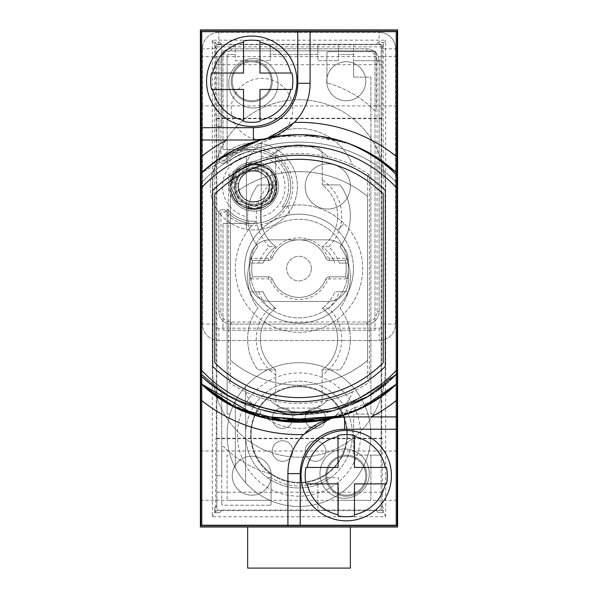 <?xml version="1.0" encoding="UTF-8"?>
<svg xmlns="http://www.w3.org/2000/svg" width="598" height="598" viewBox="0 0 598 598"><rect width="100%" height="100%" fill="white"/><g stroke="black" fill="none" stroke-linecap="round" stroke-linejoin="round"><path stroke-width="0.45" stroke-dasharray="2.99 2.24" d="M200.397 527.017L200.397 29.9L397.603 29.9L397.603 527.017L200.397 527.017M200.397 81.253L200.397 105.906L200.397 81.253M200.397 475.664L200.397 451.012L200.397 475.664M299 527.017L350.353 527.017L299 527.017M346.249 100.77A19.517 19.517 0 0 0 365.759 81.253A19.517 19.517 0 0 0 346.249 61.743A19.517 19.517 0 0 0 326.732 81.253A19.517 19.517 0 0 0 346.249 100.77A19.517 19.517 0 0 0 365.759 81.253A19.517 19.517 0 0 0 346.249 61.743A19.517 19.517 0 0 0 326.732 81.253A19.517 19.517 0 0 0 346.249 100.77M251.751 100.77A19.517 19.517 0 0 0 271.268 81.253A19.517 19.517 0 0 0 251.751 61.743A19.517 19.517 0 0 0 232.241 81.253A19.517 19.517 0 0 0 251.751 100.77A19.517 19.517 0 0 0 271.268 81.253A19.517 19.517 0 0 0 251.751 61.743A19.517 19.517 0 0 0 232.241 81.253A19.517 19.517 0 0 0 251.751 100.77M346.249 495.174A19.517 19.517 0 0 0 365.759 475.664A19.517 19.517 0 0 0 346.249 456.147A19.517 19.517 0 0 0 326.732 475.664A19.517 19.517 0 0 0 346.249 495.174A19.517 19.517 0 0 0 365.759 475.664A19.517 19.517 0 0 0 346.249 456.147A19.517 19.517 0 0 0 326.732 475.664A19.517 19.517 0 0 0 346.249 495.174M251.751 495.174A19.517 19.517 0 0 0 271.268 475.664A19.517 19.517 0 0 0 251.751 456.147A19.517 19.517 0 0 0 232.241 475.664A19.517 19.517 0 0 0 251.751 495.174A19.517 19.517 0 0 0 271.268 475.664A19.517 19.517 0 0 0 251.751 456.147A19.517 19.517 0 0 0 232.241 475.664A19.517 19.517 0 0 0 251.751 495.174M258.762 291.809A42.727 42.727 0 0 0 269.399 308.247A42.727 42.727 0 0 0 275.79 374.931L275.723 369.87L257.917 369.87A51.353 51.353 0 0 1 257.917 308.247A51.353 51.353 0 0 1 249.702 291.809L263.157 291.809L249.702 291.809A51.353 51.353 0 0 1 249.702 263.053L263.157 263.053A38.616 38.616 0 0 1 275.723 246.615A38.616 38.616 0 0 1 275.723 184.991L257.917 184.991A51.353 51.353 0 0 0 257.917 246.615A51.353 51.353 0 0 0 249.702 263.053L258.762 263.053A42.727 42.727 0 0 1 269.399 246.615A42.727 42.727 0 0 1 275.79 179.931L275.79 155.002A8.215 8.215 0 0 1 284.005 146.787L313.995 146.787L284.005 146.787A8.215 8.215 0 0 0 275.79 155.002L275.76 184.976L257.917 184.991A51.353 51.353 0 0 0 257.917 246.615A51.353 51.353 0 0 0 257.917 308.247A51.353 51.353 0 0 0 257.917 369.87L275.76 369.885L275.79 399.86A8.215 8.215 0 0 0 284.005 408.075L313.995 408.075A8.215 8.215 0 0 0 322.21 399.86L322.21 369.923L340.045 369.923A51.353 51.353 0 0 0 340.083 308.247A51.353 51.353 0 0 0 340.083 246.615A51.353 51.353 0 0 0 340.045 184.939L322.21 184.939L322.21 155.002A8.215 8.215 0 0 0 313.995 146.787A8.215 8.215 0 0 1 322.21 155.002L322.21 184.939A38.616 38.616 0 0 1 322.277 246.615A38.616 38.616 0 0 1 334.843 263.053A38.616 38.616 0 0 0 322.277 246.615A38.616 38.616 0 0 0 322.21 184.939L340.045 184.939A51.353 51.353 0 0 1 340.083 246.615A51.353 51.353 0 0 1 348.298 263.053L339.238 263.053A42.727 42.727 0 0 0 328.601 246.615A42.727 42.727 0 0 0 322.21 179.931M322.21 374.931L322.21 369.923A38.616 38.616 0 0 0 322.277 308.247A38.616 38.616 0 0 1 322.21 369.923L340.045 369.923A51.353 51.353 0 0 0 340.083 308.247A51.353 51.353 0 0 0 348.298 291.809L339.238 291.809A42.727 42.727 0 0 1 328.601 308.247A42.727 42.727 0 0 1 322.21 374.931L322.21 399.86A8.215 8.215 0 0 1 313.995 408.075L284.005 408.075A8.215 8.215 0 0 1 275.79 399.86L275.79 374.931M385.688 516.747L385.688 40.171L382.339 46.868L382.144 118.232L381.741 118.636L381.741 438.282L382.144 438.685L382.339 510.049L385.688 516.747L212.312 516.747L212.312 40.171L385.688 40.171M397.603 81.253L397.603 105.906L397.603 81.253M397.603 475.664L397.603 451.012L397.603 475.664M212.312 40.171L215.661 46.868L215.856 118.232L216.259 118.636L216.259 438.282L215.856 438.685L215.661 510.049L212.312 516.747M382.144 438.685L215.856 438.685M381.741 438.282L216.259 438.282M381.741 118.636L216.259 118.636M339.238 291.809L334.843 291.809A38.616 38.616 0 0 1 322.277 308.247A38.616 38.616 0 0 0 334.843 291.809L348.298 291.809A51.353 51.353 0 0 0 348.298 263.053L339.238 263.053M382.144 118.232L215.856 118.232L382.144 118.232M275.79 179.931L275.723 184.991M275.723 369.87A38.616 38.616 0 0 1 275.723 308.247A38.616 38.616 0 0 0 275.783 369.915M258.762 263.053L263.157 263.053A38.616 38.616 0 0 1 275.723 246.615A38.616 38.616 0 0 1 275.783 184.946M275.723 308.247A38.616 38.616 0 0 1 263.157 291.809A38.616 38.616 0 0 0 275.723 308.247L269.399 308.247M328.601 308.247L322.277 308.247M328.601 246.615L322.277 246.615M269.399 246.615L275.723 246.615M247.647 568.1L350.353 568.1M396.78 525.784L396.78 31.133L201.22 31.133L201.22 525.784L396.78 525.784M385.276 370.895A86.276 86.276 0 0 1 299 457.171A86.276 86.276 0 0 1 212.724 370.895L212.724 186.015A86.276 86.276 0 0 1 299 99.746A86.276 86.276 0 0 1 385.276 186.015L385.276 370.895A86.276 86.276 0 0 1 299 457.171A86.276 86.276 0 0 1 212.724 370.895L212.724 186.015A86.276 86.276 0 0 1 299 99.746A86.276 86.276 0 0 1 385.276 186.015L385.276 370.895M369.25 473.609A24.653 24.653 0 0 1 344.605 498.254A24.653 24.653 0 0 1 319.952 473.609A24.653 24.653 0 0 1 344.605 448.956A24.653 24.653 0 0 1 369.25 473.609A24.653 24.653 0 0 1 344.605 498.254A24.653 24.653 0 0 1 319.952 473.609A24.653 24.653 0 0 1 344.605 448.956A24.653 24.653 0 0 1 369.25 473.609M278.048 83.309A24.653 24.653 0 0 1 253.395 107.961A24.653 24.653 0 0 1 228.75 83.309A24.653 24.653 0 0 1 253.395 58.656A24.653 24.653 0 0 1 278.048 83.309A24.653 24.653 0 0 1 253.395 107.961A24.653 24.653 0 0 1 228.75 83.309A24.653 24.653 0 0 1 253.395 58.656A24.653 24.653 0 0 1 278.048 83.309M376.239 52.908L376.239 109.217A1.233 1.233 0 0 1 374.139 110.099A1.233 1.233 0 0 0 376.239 109.217L376.239 52.908A1.233 1.233 0 0 0 375.006 51.675A1.233 1.233 0 0 1 376.239 52.908M327.839 83.167A106.818 106.818 0 0 1 374.139 110.099A106.818 106.818 0 0 0 327.839 83.167A1.233 1.233 0 0 1 326.934 81.978A1.233 1.233 0 0 0 327.839 83.167M326.934 81.978L326.934 52.908A1.233 1.233 0 0 1 328.167 51.675A1.233 1.233 0 0 0 326.934 52.908L326.934 81.978M328.167 51.675L375.006 51.675L328.167 51.675M269.833 505.243L222.994 505.243A1.233 1.233 0 0 1 221.761 504.009A1.233 1.233 0 0 0 222.994 505.243L269.833 505.243A1.233 1.233 0 0 0 271.066 504.009A1.233 1.233 0 0 1 269.833 505.243M221.761 504.009L221.761 447.7A1.233 1.233 0 0 1 223.861 446.818A1.233 1.233 0 0 0 221.761 447.7L221.761 504.009M270.161 473.751A106.818 106.818 0 0 1 223.861 446.818A106.818 106.818 0 0 0 270.161 473.751A1.233 1.233 0 0 1 271.066 474.939A1.233 1.233 0 0 0 270.161 473.751M271.066 474.939L271.066 504.009L271.066 474.939M236.621 408.015L201.22 383.886C253.238 434.641 344.568 434.694 396.78 383.886L396.78 373.959L396.78 383.886L396.78 373.959L396.78 383.886L396.78 373.959L396.78 383.886L396.78 373.959L396.78 383.886L396.78 373.959L396.78 383.886L396.78 373.959L396.78 383.886L384.222 394.276M263.711 139.057A56.698 56.698 0 0 0 269.212 137.757A56.698 56.698 0 0 1 263.711 139.057L263.748 139.05A56.698 56.698 0 0 0 268.816 137.869A143.797 143.797 0 0 0 201.22 173.024L201.22 182.958C251.661 128.48 346.339 128.48 396.78 182.958C346.339 128.48 251.661 128.48 201.22 182.958C251.661 128.48 346.339 128.48 396.78 182.958C346.339 128.48 251.661 128.48 201.22 182.958C251.661 128.48 346.339 128.48 396.78 182.958C346.339 128.48 251.661 128.48 201.22 182.958C251.661 128.48 346.339 128.48 396.78 182.958C346.339 128.48 251.661 128.48 201.22 182.958C251.661 128.48 346.339 128.48 396.78 182.958C346.339 128.48 251.661 128.48 201.22 182.958C251.661 128.48 346.339 128.48 396.78 182.958L396.78 173.024L396.78 182.958C346.339 128.48 251.661 128.48 201.22 182.958L201.22 173.024L217.949 159.688M369.87 403.575L347.573 413.801M341.794 415.737L319.474 420.79M202.012 384.619L237.242 408.314L278.922 420.843M294.986 422.195L301.093 422.24M201.22 383.886L201.22 373.959C251.661 428.437 346.339 428.437 396.78 373.959C346.339 428.437 251.661 428.437 201.22 373.959C251.661 428.437 346.339 428.437 396.78 373.959L344.994 407.163L283.893 414.302L344.994 407.163L396.78 373.959C346.339 428.437 251.661 428.437 201.22 373.959C218.053 391.04 237.967 402.97 260.975 409.742L265.004 410.841L260.975 409.742L258.994 416.574C310.594 429.79 356.52 418.892 396.78 383.886C344.979 434.634 253.006 434.634 201.22 383.886C253.066 434.649 344.844 434.634 396.78 383.886C344.254 434.716 253.799 434.724 201.22 383.886C217.934 399.285 237.189 410.183 258.994 416.574L260.975 409.742C237.967 402.97 218.053 391.04 201.22 373.959C251.661 428.437 346.339 428.437 396.78 373.959C346.339 428.437 251.661 428.437 201.22 373.959C251.661 428.437 346.339 428.437 396.78 373.959C346.339 428.437 251.661 428.437 201.22 373.959C251.661 428.437 346.339 428.437 396.78 373.959C346.339 428.437 251.661 428.437 201.22 373.959C251.661 428.437 346.339 428.437 396.78 373.959C346.339 428.437 251.661 428.437 201.22 373.959L201.22 383.886C253.559 434.694 344.441 434.694 396.78 383.886C344.71 434.626 253.522 434.724 201.22 383.886C254.023 434.746 343.947 434.746 396.78 383.886C344.269 434.709 253.687 434.709 201.22 383.886C253.896 434.731 344.044 434.739 396.78 383.886C343.955 434.746 254.06 434.746 201.22 383.886C253.993 434.739 344.059 434.739 396.78 383.886M236.479 148.969L258.934 140.358M266.544 138.37L299.03 134.662L277.689 136.254M300.338 134.67L341.107 140.971M341.533 141.098L361.424 148.917M379.992 159.644L396.78 173.024A143.797 143.797 0 0 0 361.469 148.947M341.092 415.954L361.469 407.971L329.999 418.877M295.659 422.21L256.594 415.857L218.083 397.326M236.599 408.008L215.43 395.472M396.78 173.024C343.955 122.171 254.001 122.171 201.22 173.024C254.06 122.164 343.955 122.164 396.78 173.024C344.201 122.194 253.858 122.194 201.22 173.024C253.574 122.224 344.433 122.224 396.78 173.024C344.029 122.171 254.023 122.171 201.22 173.024C253.425 122.284 344.373 122.171 396.78 173.024C344.284 122.201 253.679 122.209 201.22 173.024C253.851 122.186 344.089 122.186 396.78 173.024C344.642 122.239 253.186 122.269 201.22 173.024C253.612 122.156 344.65 122.306 396.78 173.024C344.859 122.261 253.275 122.261 201.22 173.024C253.275 122.261 344.859 122.261 396.78 173.024C344.979 122.276 253.074 122.284 201.22 173.024L257.005 140.934M334.289 417.86A56.698 56.698 0 0 0 328.788 419.161A56.698 56.698 0 0 1 334.289 417.86L334.252 417.867A56.698 56.698 0 0 0 329.184 419.049A143.797 143.797 0 0 1 320.311 420.663A143.797 143.797 0 0 0 361.416 408L329.408 419.004M311.229 421.732L256.572 415.849M289.731 134.961L277.584 136.269L299.112 134.662M300.226 134.67L341.323 141.031L358.748 147.661M341.451 141.076L348.627 143.498M361.364 148.895L380.141 159.741M240.411 409.772L235.582 407.515M218.285 397.461L201.272 383.938M361.626 407.896L342.25 415.595M329.618 418.959L306.542 422.053M277.21 420.588L258.994 416.574M384.185 394.299L352.08 412.097L316.805 421.142M334.252 417.867A143.797 143.797 0 0 0 361.416 408L341.294 415.894M236.703 408.053L217.978 397.251M380.044 397.236L361.125 408.135M354.584 411.073L341.443 415.849M361.543 407.941L320.55 420.626M277.323 420.611L256.153 415.722M212.462 393.297L236.793 408.098L215.287 395.368M377.517 398.926L323.69 420.117M256.437 415.812L277.554 420.641L256.258 415.752M361.484 407.963L320.513 420.633M361.394 408.008L336.584 417.255M276.837 413.323L282.413 414.122L276.837 413.323M235.5 149.44L217.986 159.659L261.774 139.566M298.32 134.662L277.517 136.277L320.498 136.277L298.918 134.662L320.319 136.254M363.203 149.792L380.343 159.883M218.001 159.651L260.287 139.969M277.614 136.262L299.067 134.662L277.674 136.254M303.298 134.729L320.438 136.269M341.226 141.001L359.293 147.915M363.666 150.023L380.358 159.898M256.848 140.978L218.023 159.636L257.476 140.792M319.347 136.112L350.009 144.013L306.796 134.879M361.222 148.82L381.726 160.84M236.756 408.083A143.797 143.797 0 0 0 240.037 409.608M256.467 415.819A143.797 143.797 0 0 0 277.607 420.648M349.987 144.006A143.797 143.797 0 0 0 268.816 137.869L268.861 137.854M253.395 140.007L201.22 140.007M310.093 31.133L310.093 83.309A56.698 56.698 0 0 1 292.19 124.661A56.698 56.698 0 0 0 310.093 83.309M290.075 126.544A56.698 56.698 0 0 1 289.664 126.888A56.698 56.698 0 0 0 290.075 126.544M281.867 132.337A56.698 56.698 0 0 1 280.589 133.062A56.698 56.698 0 0 0 281.867 132.337M260.691 139.536A56.698 56.698 0 0 1 257.357 139.865A56.698 56.698 0 0 0 260.691 139.536M256.774 139.902A56.698 56.698 0 0 1 255.638 139.962A56.698 56.698 0 0 0 256.774 139.902M254.569 139.992A56.698 56.698 0 0 1 253.731 140.007A56.698 56.698 0 0 0 254.569 139.992M344.605 416.911L396.78 416.911M287.907 473.609A56.698 56.698 0 0 1 305.81 432.257A56.698 56.698 0 0 0 287.907 473.609L287.907 525.784M307.925 430.373A56.698 56.698 0 0 1 308.336 430.029A56.698 56.698 0 0 0 307.925 430.373M316.133 424.58A56.698 56.698 0 0 1 317.411 423.855A56.698 56.698 0 0 0 316.133 424.58M337.309 417.382A56.698 56.698 0 0 1 340.643 417.053A56.698 56.698 0 0 0 337.309 417.382M341.226 417.015A56.698 56.698 0 0 1 342.362 416.955A56.698 56.698 0 0 0 341.226 417.015M343.431 416.926A56.698 56.698 0 0 1 344.269 416.911A56.698 56.698 0 0 0 343.431 416.926M256.594 141.061L217.971 159.666L236.606 148.909L256.908 140.964M341.204 141.001L358.441 147.527M363.038 149.717L380.306 159.86L362.896 149.642M277.405 136.292L298.551 134.662M277.36 136.299L295.98 134.7M341.368 141.046L359.271 147.908M363.846 150.12L380.478 159.98M361.192 148.812L380.261 159.83M258.269 140.552L218.001 159.644L278.638 136.112M341.166 140.986L350.024 144.021M298.933 134.662L320.364 136.262M396.78 182.958C346.339 128.48 251.661 128.48 201.22 182.958C251.661 128.48 346.339 128.48 396.78 182.958C346.339 128.48 251.661 128.48 201.22 182.958C251.661 128.48 346.339 128.48 396.78 182.958C346.339 128.48 251.661 128.48 201.22 182.958C251.661 128.48 346.339 128.48 396.78 182.958C346.339 128.48 251.661 128.48 201.22 182.958C251.661 128.48 346.339 128.48 396.78 182.958C346.339 128.48 251.661 128.48 201.22 182.958C251.661 128.48 346.339 128.48 396.78 182.958C346.339 128.48 251.661 128.48 201.22 182.958C251.661 128.48 346.339 128.48 396.78 182.958M258.613 409.032L227.726 395.084L201.22 373.959L227.726 395.084L258.613 409.032L227.726 395.084L201.22 373.959L227.726 395.084L258.613 409.032L227.726 395.084L201.22 373.959L227.726 395.084L258.613 409.032L227.726 395.084L201.22 373.959L227.726 395.084L258.613 409.032L227.726 395.084L201.22 373.959L227.726 395.084L258.613 409.032L227.726 395.084L201.22 373.959C212.626 385.605 225.693 394.927 240.403 401.938M276.739 413.308L282.966 414.19M294.784 415.072L326.859 412.269M330.858 411.372L353.687 403.717M360.811 400.361L365.042 398.119L360.811 400.361M378.093 389.926L370.924 394.68M386.129 383.767L396.78 373.959M360.751 400.391L364.982 398.156M396.78 369.915A133.526 133.526 0 0 1 201.22 369.915M201.22 188.064A133.526 133.526 0 0 1 396.78 188.064M212.724 366.477A123.255 123.255 0 0 0 385.276 366.477L385.276 190.441A123.255 123.255 0 0 0 212.724 190.441L212.724 366.477M230.387 196.585A106.818 106.818 0 0 1 367.613 196.585L367.613 360.325A106.818 106.818 0 0 1 230.387 360.325L230.387 196.585A106.818 106.818 0 0 1 367.613 196.585L367.613 360.325A106.818 106.818 0 0 1 230.387 360.325L230.387 176.066L228.541 174.84L228.541 382.077A125.303 125.303 0 0 0 270.49 400.481A125.303 125.303 0 0 1 245.382 391.712A57.52 57.52 0 0 0 352.618 391.712A125.303 125.303 0 0 0 369.459 382.077L367.613 380.851A123.255 123.255 0 0 1 230.387 380.851L228.541 382.077M230.387 380.851L230.387 360.325M230.387 176.066A123.255 123.255 0 0 1 367.613 176.066L367.613 196.585M367.613 360.325L367.613 380.851M367.613 176.066L369.459 174.84L369.459 382.077M328.01 399.987C308.673 404.532 289.327 404.532 269.99 399.987L270.49 400.481A41.083 41.083 0 0 0 327.51 400.481L328.01 399.987A41.083 41.083 0 0 1 269.99 399.987M245.382 165.205A125.303 125.303 0 0 1 270.49 156.437L269.99 156.93A41.083 41.083 0 0 1 328.01 156.93L327.51 156.437A125.303 125.303 0 0 1 352.618 165.205A125.303 125.303 0 0 0 327.51 156.437A41.083 41.083 0 0 0 270.49 156.437A125.303 125.303 0 0 0 245.382 165.205A57.52 57.52 0 0 1 352.618 165.205A57.52 57.52 0 0 0 245.382 165.205A125.303 125.303 0 0 0 228.541 174.84M269.99 156.93C289.327 152.385 308.673 152.385 328.01 156.93M352.618 391.712A125.303 125.303 0 0 1 327.51 400.481A125.303 125.303 0 0 0 352.618 391.712A57.52 57.52 0 0 1 245.382 391.712M369.459 174.84A125.303 125.303 0 0 0 352.618 165.205M383.221 362.732A119.144 119.144 0 0 1 214.779 362.732L214.779 194.186A119.144 119.144 0 0 1 383.221 194.186L383.221 362.732M354.465 514.714L354.465 483.879L385.299 483.879M338.027 515.917A41.083 41.083 0 0 0 354.465 515.917M305.989 467.442A41.083 41.083 0 0 0 305.989 483.879M338.027 436.607L338.027 467.442L307.193 467.442M307.193 483.879L338.027 483.879L338.027 514.714M354.465 435.404A41.083 41.083 0 0 0 338.027 435.404M385.299 467.442L354.465 467.442L354.465 436.607M386.502 483.879A41.083 41.083 0 0 0 386.502 467.442M346.249 520.851A45.194 45.194 0 0 1 301.056 475.664A45.194 45.194 0 0 1 346.249 430.47A45.194 45.194 0 0 1 391.436 475.664A45.194 45.194 0 0 1 346.249 520.851M346.249 496.205A20.541 20.541 0 0 1 325.708 475.664A20.541 20.541 0 0 1 346.249 455.115A20.541 20.541 0 0 1 366.791 475.664A20.541 20.541 0 0 1 346.249 496.205A20.541 20.541 0 0 1 325.708 475.664A20.541 20.541 0 0 1 346.249 455.115A20.541 20.541 0 0 1 366.791 475.664A20.541 20.541 0 0 1 346.249 496.205M259.973 120.31L259.973 89.468L290.807 89.468M243.536 121.506A41.083 41.083 0 0 0 259.973 121.506M211.498 73.038A41.083 41.083 0 0 0 211.498 89.468M243.536 42.196L243.536 73.038L212.701 73.038M212.701 89.468L243.536 89.468L243.536 120.31M259.973 41A41.083 41.083 0 0 0 243.536 41M290.807 73.038L259.973 73.038L259.973 42.196M292.011 89.468A41.083 41.083 0 0 0 292.011 73.038M251.751 126.447A45.194 45.194 0 0 1 206.564 81.253A45.194 45.194 0 0 1 251.751 36.059A45.194 45.194 0 0 1 296.944 81.253A45.194 45.194 0 0 1 251.751 126.447M251.751 101.795A20.541 20.541 0 0 1 231.209 81.253A20.541 20.541 0 0 1 251.751 60.712A20.541 20.541 0 0 1 272.292 81.253A20.541 20.541 0 0 1 251.751 101.795A20.541 20.541 0 0 1 231.209 81.253A20.541 20.541 0 0 1 251.751 60.712A20.541 20.541 0 0 1 272.292 81.253A20.541 20.541 0 0 1 251.751 101.795M395.958 524.962L202.042 524.962L202.042 31.956L395.958 31.956L395.958 524.962L202.042 524.962L202.042 31.956L395.958 31.956L395.958 524.962M381.165 44.282L381.165 414.033L353.642 414.033L353.642 455.115L370.895 455.115L370.895 500.309L338.438 500.309L370.895 500.309L370.895 455.115L381.165 455.115L381.165 414.033L367.897 414.033A71.895 71.895 0 0 0 245.591 386.443L245.591 482.706A71.895 71.895 0 0 0 269.877 500.309L227.105 500.309L269.877 500.309A71.895 71.895 0 0 1 230.103 455.115L227.105 455.115L227.105 500.309L227.105 455.115L230.103 455.115A71.895 71.895 0 0 0 235.32 467.957L235.32 401.198L235.32 467.957A71.895 71.895 0 0 0 245.591 482.706L245.591 434.574A53.409 53.409 0 0 0 330.492 477.712L326.867 477.712A51.353 51.353 0 0 1 271.133 477.712A51.353 51.353 0 0 0 317.897 482.332L317.897 510.58L221.761 510.58L219.705 512.635L214.779 512.635L216.835 510.58L376.239 510.58L338.438 510.58L338.438 477.712L326.867 477.712A51.353 51.353 0 0 1 317.897 482.332L317.897 510.58L338.438 510.58L338.438 494.688A71.895 71.895 0 0 0 367.897 455.115A71.895 71.895 0 0 1 338.438 494.688L338.438 477.712L330.492 477.712A53.409 53.409 0 0 0 299 381.165A53.409 53.409 0 0 0 245.591 434.574A53.409 53.409 0 0 0 299 487.983A53.409 53.409 0 0 0 352.409 434.574A53.409 53.409 0 0 0 299 381.165A53.409 53.409 0 0 0 245.591 434.574L245.591 386.443A71.895 71.895 0 0 0 230.103 414.033L227.105 414.033L227.105 208.934A34.923 34.923 0 0 0 256.415 221.253A34.923 34.923 0 0 1 227.105 208.934L227.105 414.033L230.103 414.033A71.895 71.895 0 0 1 367.897 414.033L353.642 414.033L353.642 455.115L381.165 455.115L381.165 505.654L383.221 507.709L383.221 512.635L378.295 512.635L376.239 510.58L381.165 510.58L381.165 44.282L353.642 44.282L353.642 54.553L338.438 54.553L338.438 60.712L338.438 44.282L338.438 54.553L353.642 54.553L353.642 77.149L353.642 60.712L381.165 60.712L353.642 60.712L353.642 44.282L317.897 44.282L317.897 54.553L270.244 54.553L270.244 60.712L270.244 44.282L270.244 54.553L317.897 54.553L317.897 60.712L338.438 60.712L317.897 60.712L317.897 44.282L221.761 44.282L221.761 126.447L221.761 44.282L216.835 44.282L376.239 44.282L378.295 42.226L383.221 42.226L383.221 47.152L381.165 49.208L383.221 47.152L383.221 42.226L381.165 44.282L376.239 44.282L378.295 42.226L383.221 42.226M219.705 42.226L221.761 44.282L219.705 42.226L214.779 42.226L216.835 44.282L216.835 393.491L221.761 393.491L216.835 393.491L216.835 505.654L216.835 49.208L214.779 47.152L214.779 42.226L219.705 42.226M221.761 510.58L219.705 512.635L214.779 512.635L214.779 507.709L216.835 505.654L216.835 510.58M227.105 434.574A71.895 71.895 0 0 1 299 362.68A71.895 71.895 0 0 1 370.895 434.574A71.895 71.895 0 0 1 299 506.476A71.895 71.895 0 0 1 227.105 434.574A71.895 71.895 0 0 1 299 362.68A71.895 71.895 0 0 1 370.895 434.574A71.895 71.895 0 0 1 299 506.476A71.895 71.895 0 0 1 227.105 434.574M231.209 109.195A30.812 30.812 0 0 1 262.021 78.375A30.812 30.812 0 0 1 292.841 109.195A30.812 30.812 0 0 1 262.021 140.007A30.812 30.812 0 0 1 231.209 109.195A30.812 30.812 0 0 1 262.021 78.375A30.812 30.812 0 0 1 292.841 109.195A30.812 30.812 0 0 1 262.021 140.007A30.812 30.812 0 0 1 231.209 109.195M305.159 186.427A22.597 22.597 0 0 1 327.756 163.837A22.597 22.597 0 0 1 350.353 186.427A22.597 22.597 0 0 1 327.756 209.023A22.597 22.597 0 0 1 305.159 186.427A22.597 22.597 0 0 1 327.756 163.837A22.597 22.597 0 0 1 350.353 186.427A22.597 22.597 0 0 1 327.756 209.023A22.597 22.597 0 0 1 305.159 186.427A22.597 22.597 0 0 1 327.756 163.837A22.597 22.597 0 0 1 350.353 186.427A22.597 22.597 0 0 1 327.756 209.023A22.597 22.597 0 0 1 305.159 186.427A22.597 22.597 0 0 1 327.756 163.837A22.597 22.597 0 0 1 350.353 186.427A22.597 22.597 0 0 1 327.756 209.023A22.597 22.597 0 0 1 305.159 186.427M236.143 186.427A17.663 17.663 0 0 1 253.806 168.763A17.663 17.663 0 0 1 271.477 186.427A17.663 17.663 0 0 1 253.806 204.097A17.663 17.663 0 0 1 236.143 186.427A17.663 17.663 0 0 1 253.806 168.763A17.663 17.663 0 0 1 271.477 186.427A17.663 17.663 0 0 1 253.806 204.097A17.663 17.663 0 0 1 236.143 186.427M249.702 268.599A49.298 49.298 0 0 1 299 219.294A49.298 49.298 0 0 1 348.298 268.599A49.298 49.298 0 0 1 299 317.897A49.298 49.298 0 0 1 249.702 268.599A49.298 49.298 0 0 1 299 219.294A49.298 49.298 0 0 1 348.298 268.599A49.298 49.298 0 0 1 299 317.897A49.298 49.298 0 0 1 249.702 268.599M299 372.95A61.624 61.624 0 0 1 360.624 434.574A61.624 61.624 0 0 1 299 496.205A61.624 61.624 0 0 1 237.376 434.574A61.624 61.624 0 0 1 299 372.95M299 386.099A48.475 48.475 0 0 1 347.475 434.574A48.475 48.475 0 0 1 299 483.057A48.475 48.475 0 0 1 250.525 434.574A48.475 48.475 0 0 1 299 386.099A48.475 48.475 0 0 0 250.525 434.574A48.475 48.475 0 0 0 299 483.057A48.475 48.475 0 0 0 347.475 434.574A48.475 48.475 0 0 0 299 386.099M370.895 414.033L370.895 77.149L353.642 77.149L370.895 77.149L370.895 414.033M353.433 268.599A54.433 54.433 0 0 0 337.489 230.103L344.029 223.57A63.68 63.68 0 0 0 281.822 207.282A34.923 34.923 0 0 0 275.491 159.061A34.923 34.923 0 0 0 227.105 163.927A34.923 34.923 0 0 1 275.491 159.061A34.923 34.923 0 0 1 281.822 207.282A63.68 63.68 0 0 1 362.381 274.788A63.68 63.68 0 0 1 270.289 325.439A63.68 63.68 0 0 1 256.415 221.253A63.68 63.68 0 0 0 252.416 312.014A63.68 63.68 0 0 0 343.23 314.413A63.68 63.68 0 0 0 344.029 223.57L337.489 230.103A54.433 54.433 0 0 0 244.567 268.599A54.433 54.433 0 0 0 299 323.032A54.433 54.433 0 0 0 353.433 268.599A54.433 54.433 0 0 0 299 214.159A54.433 54.433 0 0 0 244.567 268.599A54.433 54.433 0 0 0 299 323.032A54.433 54.433 0 0 0 353.433 268.599M271.133 477.712L267.508 477.712L271.133 477.712M216.835 475.664L221.761 475.664L221.761 393.491L221.761 475.664L216.835 475.664M216.835 126.447L221.761 126.447L216.835 126.447M235.32 44.282L235.32 54.553L227.105 54.553L227.105 163.927L227.105 54.553L235.32 54.553L235.32 60.712L270.244 60.712L235.32 60.712L235.32 44.282M287.944 205.884L289.544 214.988L287.944 205.884M214.779 512.635L214.779 507.709L216.835 505.654M214.779 42.226L214.779 47.152L216.835 49.208L216.835 44.282M381.165 505.654L383.221 507.709L383.221 512.635L381.165 510.58M383.221 512.635L378.295 512.635L376.239 510.58M230.798 186.427A23.008 23.008 0 0 0 253.806 209.435A23.008 23.008 0 0 0 276.814 186.427A23.008 23.008 0 0 1 253.806 209.435A23.008 23.008 0 0 1 230.798 186.427A23.008 23.008 0 0 1 253.806 163.426A23.008 23.008 0 0 1 276.814 186.427A23.008 23.008 0 0 0 253.806 163.426A23.008 23.008 0 0 0 230.798 186.427A23.008 23.008 0 0 0 253.806 209.435A23.008 23.008 0 0 0 276.814 186.427L270.124 202.655L253.799 209.435L237.518 202.677L230.798 186.427A23.008 23.008 0 0 1 253.806 163.426A23.008 23.008 0 0 1 276.814 186.427L270.139 202.632L253.776 209.435L237.541 202.7L230.798 186.427L238.176 203.313L255.578 209.367L271.843 200.711L276.545 182.898A23.008 23.008 0 0 0 275.738 179.467L273.361 198.551L257.327 209.165L238.834 203.903L230.798 186.427L237.541 202.7L253.776 209.435L270.139 202.632L276.814 186.427C278.212 216.02 229.43 216.229 230.798 186.427C229.43 216.229 278.212 216.02 276.814 186.427C278.092 216.147 229.475 216.147 230.798 186.427C229.475 216.147 278.092 216.147 276.814 186.427C278.175 216.214 229.43 216.042 230.798 186.427C229.55 216.177 278.13 216.125 276.814 186.427C274.377 203.335 264.682 210.735 247.714 208.612C264.682 210.735 274.377 203.335 276.814 186.427C278.13 216.125 229.55 216.177 230.798 186.427C229.43 216.042 278.175 216.214 276.814 186.427C275.693 173.383 268.704 165.743 255.862 163.516C240.882 163.8 232.532 171.439 230.798 186.427C232.532 171.439 240.882 163.8 255.862 163.516C268.704 165.743 275.693 173.383 276.814 186.427C278.227 156.855 229.423 156.624 230.798 186.427C229.535 156.698 278.115 156.721 276.814 186.427C278.406 159.412 234.461 155.353 231.164 182.338L230.798 186.427L237.533 170.168L253.776 163.426L270.139 170.228L276.814 186.427L270.139 170.228L253.776 163.426L237.533 170.168L230.798 186.427C229.423 156.624 278.227 156.855 276.814 186.427L270.087 170.176L253.829 163.426L237.481 170.221L230.798 186.427L231.164 182.338C234.461 155.353 278.406 159.412 276.814 186.427C278.205 156.616 229.363 156.878 230.798 186.427L237.481 170.221L253.829 163.426L270.087 170.176L276.814 186.427C278.205 156.616 229.363 156.878 230.798 186.427M379.117 32.367A16.43 16.43 0 0 1 395.547 48.797L395.547 324.064A16.43 16.43 0 0 1 379.117 340.494L218.883 340.494A16.43 16.43 0 0 1 202.453 324.064L202.453 48.797A16.43 16.43 0 0 1 218.883 32.367L379.117 32.367A16.43 16.43 0 0 1 395.547 48.797L395.547 324.064A16.43 16.43 0 0 1 379.117 340.494L218.883 340.494A16.43 16.43 0 0 1 202.453 324.064L202.453 48.797A16.43 16.43 0 0 1 218.883 32.367L379.117 32.367A16.43 16.43 0 0 1 395.547 48.797L383.221 48.797L383.221 324.064A4.111 4.111 0 0 1 379.117 328.167L218.883 328.167A4.111 4.111 0 0 1 214.779 324.064L214.779 48.797A4.111 4.111 0 0 1 218.883 44.693L379.117 44.693L379.117 32.367M278.459 186.427A24.653 24.653 0 0 1 253.806 211.079A24.653 24.653 0 0 1 229.154 186.427A24.653 24.653 0 0 1 253.806 161.781A24.653 24.653 0 0 1 278.459 186.427A24.653 24.653 0 0 1 253.806 211.079A24.653 24.653 0 0 1 229.154 186.427A24.653 24.653 0 0 1 253.806 161.781A24.653 24.653 0 0 1 278.459 186.427A24.653 24.653 0 0 0 253.806 161.781A24.653 24.653 0 0 0 229.154 186.427A24.653 24.653 0 0 0 253.806 211.079A24.653 24.653 0 0 0 278.459 186.427M218.883 159.255L220.939 159.255A2.056 2.056 0 0 0 224.534 160.615L226.074 161.976A36.979 36.979 0 0 1 279.401 159.741A36.979 36.979 0 0 1 279.401 213.12A36.979 36.979 0 0 1 226.074 210.885A36.979 36.979 0 0 0 279.401 213.12A36.979 36.979 0 0 0 279.401 159.741A36.979 36.979 0 0 0 226.074 161.976A4.111 4.111 0 0 1 218.883 159.255A4.111 4.111 0 0 0 226.074 161.976A36.979 36.979 0 0 1 279.401 159.741A36.979 36.979 0 0 1 279.401 213.12A36.979 36.979 0 0 1 226.074 210.885A4.111 4.111 0 0 0 218.883 213.606A4.111 4.111 0 0 1 226.074 210.885L224.534 212.245A2.056 2.056 0 0 0 220.939 213.606L218.883 213.606L218.883 311.737A12.326 12.326 0 0 0 231.209 324.064L366.791 324.064A12.326 12.326 0 0 0 379.117 311.737L379.117 61.123A12.326 12.326 0 0 0 366.791 48.797L231.209 48.797A12.326 12.326 0 0 0 218.883 61.123L218.883 159.255L218.883 61.123A12.326 12.326 0 0 1 231.209 48.797L366.791 48.797A12.326 12.326 0 0 1 379.117 61.123L379.117 311.737A12.326 12.326 0 0 1 366.791 324.064L231.209 324.064A12.326 12.326 0 0 1 218.883 311.737L218.883 213.606M272.292 186.427A18.486 18.486 0 0 1 253.806 204.92A18.486 18.486 0 0 1 235.32 186.427A18.486 18.486 0 0 1 253.806 167.941A18.486 18.486 0 0 1 272.292 186.427A18.486 18.486 0 0 0 253.806 167.941A18.486 18.486 0 0 0 235.32 186.427A18.486 18.486 0 0 0 253.806 204.92A18.486 18.486 0 0 0 272.292 186.427M250.779 278.87L268.532 278.87L270.438 280.156A30.812 30.812 0 0 0 327.562 280.156A2.056 2.056 0 0 1 329.468 278.87L347.221 278.87A49.298 49.298 0 0 0 347.221 258.329L329.468 258.329L327.562 257.043A30.812 30.812 0 0 0 270.438 257.043A2.056 2.056 0 0 1 268.524 258.329L250.779 258.329A49.298 49.298 0 0 0 250.779 278.87L252.476 276.814L268.532 276.814A4.111 4.111 0 0 1 272.337 279.386A28.756 28.756 0 0 0 325.663 279.386A4.111 4.111 0 0 1 329.468 276.814L345.524 276.814A47.249 47.249 0 0 0 345.524 260.384L329.468 260.384A4.111 4.111 0 0 1 325.663 257.813A28.756 28.756 0 0 0 272.337 257.813A4.111 4.111 0 0 1 268.532 260.384L252.476 260.384A47.249 47.249 0 0 0 252.476 276.814L268.532 276.814A4.111 4.111 0 0 1 272.337 279.386A28.756 28.756 0 0 0 325.663 279.386A4.111 4.111 0 0 1 329.468 276.814L345.524 276.814A47.249 47.249 0 0 0 345.524 260.384L329.468 260.384A4.111 4.111 0 0 1 325.663 257.813A28.756 28.756 0 0 0 272.337 257.813A4.111 4.111 0 0 1 268.532 260.384L252.476 260.384A47.249 47.249 0 0 0 252.476 276.814M250.779 258.329L252.476 260.384M347.221 258.329L345.524 260.384M347.221 278.87L345.524 276.814M311.326 268.599A12.326 12.326 0 0 0 299 256.273A12.326 12.326 0 0 0 286.674 268.599A12.326 12.326 0 0 0 299 280.925A12.326 12.326 0 0 0 311.326 268.599A12.326 12.326 0 0 0 299 256.273A12.326 12.326 0 0 0 286.674 268.599A12.326 12.326 0 0 0 299 280.925A12.326 12.326 0 0 0 311.326 268.599M222.994 149.455L253.806 149.455A36.979 36.979 0 0 1 290.785 186.427A36.979 36.979 0 0 1 253.806 223.405L222.994 223.405L253.806 223.405A36.979 36.979 0 0 0 290.785 186.427A36.979 36.979 0 0 0 253.806 149.455L222.994 149.455L222.994 50.852L375.006 50.852L375.006 330.223L222.994 330.223L222.994 223.405L222.994 330.223L375.006 330.223L375.006 50.852L222.994 50.852L222.994 149.455M270.244 301.467A20.541 20.541 0 0 1 249.702 280.925L249.702 260.384A20.541 20.541 0 0 1 270.244 239.835L327.756 239.835A20.541 20.541 0 0 1 348.298 260.384L348.298 280.925A20.541 20.541 0 0 1 327.756 301.467L270.244 301.467A20.541 20.541 0 0 1 249.702 280.925L249.702 260.384A20.541 20.541 0 0 1 270.244 239.835L327.756 239.835A20.541 20.541 0 0 1 348.298 260.384L348.298 280.925A20.541 20.541 0 0 1 327.756 301.467L270.244 301.467M246.413 156.093L246.413 229.348L246.413 156.093A31.223 31.223 0 0 0 246.413 216.768M261.206 156.093L261.206 229.348A43.549 43.549 0 0 0 261.206 143.513L261.206 229.348A43.549 43.549 0 0 1 210.257 186.427A43.549 43.549 0 0 1 261.206 143.513L261.206 156.093A31.223 31.223 0 0 1 261.206 216.768M210.257 186.427A43.549 43.549 0 0 1 253.806 142.885A43.549 43.549 0 0 1 297.356 186.427A43.549 43.549 0 0 1 253.806 229.976A43.549 43.549 0 0 1 210.257 186.427M234.7 186.427A19.106 19.106 0 0 0 253.806 205.533A19.106 19.106 0 0 0 272.912 186.427A19.106 19.106 0 0 0 253.806 167.328A19.106 19.106 0 0 0 234.7 186.427A19.106 19.106 0 0 0 253.806 205.533A19.106 19.106 0 0 0 272.912 186.427A19.106 19.106 0 0 0 253.806 167.328A19.106 19.106 0 0 0 234.7 186.427M251.975 170.647C241.966 171.133 236.113 176.896 234.416 187.936A19.45 19.45 0 0 0 256.056 205.749A19.45 19.45 0 0 0 273.024 183.444C268.868 173.106 261.849 168.838 251.975 170.647L255.226 170.602C269.96 175.677 273.144 184.782 264.779 197.931C252.991 205.383 244.178 202.774 238.348 190.104C237.855 176.163 244.552 169.869 258.433 171.23C270.722 177.838 272.778 186.793 264.6 198.095C250.966 205.622 242.07 201.885 237.922 186.86C240.291 173.114 248.133 168.33 261.446 172.493C272.12 181.478 272.299 190.665 261.991 200.053C247.094 204.636 239.155 199.156 238.168 183.601C244.537 169.383 253.896 167.021 266.237 176.53C272.613 188.938 269.227 197.482 256.086 202.154C242.16 201.399 236.487 194.171 239.08 180.461C246.757 168.823 255.862 167.575 266.387 176.724C272.673 190.979 268.151 199.5 252.819 202.288C239.342 198.7 235.268 190.463 240.613 177.576C250.51 167.746 259.674 168.389 268.106 179.497C271.343 194.739 265.176 202.161 249.598 201.75L247.714 208.612L249.598 201.75M234.416 187.936L234.267 186.427C231.254 162.499 272.127 156.355 276.545 182.898M275.738 179.467C268.719 155.36 230.424 162.499 232.443 186.427L239.506 201.653L255.182 206.796L269.339 198.917L273.024 183.444M251.138 434.574A47.862 47.862 0 0 1 299 386.712A47.862 47.862 0 0 1 346.862 434.574A47.862 47.862 0 0 1 299 482.437A47.862 47.862 0 0 1 251.138 434.574A47.862 47.862 0 0 1 299 386.712A47.862 47.862 0 0 1 346.862 434.574A47.862 47.862 0 0 1 299 482.437A47.862 47.862 0 0 1 251.138 434.574M282.57 440.741A10.271 10.271 0 0 0 272.292 451.012A10.271 10.271 0 0 0 282.57 461.282A10.271 10.271 0 0 0 292.841 451.012A10.271 10.271 0 0 0 282.57 440.741A10.271 10.271 0 0 0 272.292 451.012A10.271 10.271 0 0 0 282.57 461.282A10.271 10.271 0 0 0 292.841 451.012A10.271 10.271 0 0 0 282.57 440.741M282.57 407.873A10.271 10.271 0 0 0 272.292 418.144A10.271 10.271 0 0 0 282.57 428.415A10.271 10.271 0 0 0 292.841 418.144A10.271 10.271 0 0 0 282.57 407.873A10.271 10.271 0 0 0 272.292 418.144A10.271 10.271 0 0 0 282.57 428.415A10.271 10.271 0 0 0 292.841 418.144A10.271 10.271 0 0 0 282.57 407.873M315.43 440.741A10.271 10.271 0 0 0 305.159 451.012A10.271 10.271 0 0 0 315.43 461.282A10.271 10.271 0 0 0 325.708 451.012A10.271 10.271 0 0 0 315.43 440.741A10.271 10.271 0 0 0 305.159 451.012A10.271 10.271 0 0 0 315.43 461.282A10.271 10.271 0 0 0 325.708 451.012A10.271 10.271 0 0 0 315.43 440.741M315.43 407.873A10.271 10.271 0 0 0 305.159 418.144A10.271 10.271 0 0 0 315.43 428.415A10.271 10.271 0 0 0 325.708 418.144A10.271 10.271 0 0 0 315.43 407.873A10.271 10.271 0 0 0 305.159 418.144A10.271 10.271 0 0 0 315.43 428.415A10.271 10.271 0 0 0 325.708 418.144A10.271 10.271 0 0 0 315.43 407.873M382.339 46.868L215.661 46.868M382.339 510.049L215.661 510.049M382.294 492.206L215.706 492.206M382.294 64.711L215.706 64.711M379.117 44.693A4.111 4.111 0 0 1 383.221 48.797M218.883 328.167L218.883 340.494M214.779 324.064L202.453 324.064M214.779 48.797L202.453 48.797M218.883 44.693L218.883 32.367M379.117 328.167L379.117 340.494M383.221 324.064L395.547 324.064M224.534 160.615A39.027 39.027 0 0 1 280.821 158.261A39.027 39.027 0 0 1 280.821 214.6A39.027 39.027 0 0 1 224.534 212.245M220.939 159.255L220.939 61.123A10.271 10.271 0 0 1 231.209 50.852L366.791 50.852A10.271 10.271 0 0 1 377.061 61.123L377.061 311.737A10.271 10.271 0 0 1 366.791 322.008L231.209 322.008A10.271 10.271 0 0 1 220.939 311.737L220.939 213.606M268.532 278.87L268.532 276.814M268.532 258.329L268.532 260.384M270.438 257.043L272.337 257.813A28.756 28.756 0 0 1 325.663 257.813L327.562 257.043M329.468 258.329L329.468 260.384M329.468 278.87L329.468 276.814A4.111 4.111 0 0 0 325.663 279.386L327.562 280.156M270.438 280.156L272.337 279.386M220.939 311.737L218.883 311.737M231.209 322.008L231.209 324.064M366.791 322.008L366.791 324.064M377.061 311.737L379.117 311.737M377.061 61.123L379.117 61.123M366.791 50.852L366.791 48.797M231.209 50.852L231.209 48.797M220.939 61.123L218.883 61.123M255.226 170.602L255.862 163.516L255.226 170.602M231.164 182.338L238.168 183.601L231.164 182.338M200.397 56.608L397.603 56.608M200.397 105.906L397.603 105.906M200.397 451.012L397.603 451.012M200.397 500.309L397.603 500.309"/><path stroke-width="0.9" d="M200.397 29.9L200.397 527.017L397.603 527.017L397.603 29.9L200.397 29.9M350.353 527.017L350.353 568.1L247.647 568.1L247.647 527.017M215.43 395.472L201.22 383.886L201.22 376.112C212.537 386.794 225.603 395.405 240.403 401.938L290.837 414.892L333.647 410.669L367.807 396.556L396.78 373.959L396.78 525.784L287.907 525.784L287.907 473.609A56.698 56.698 0 0 1 303.545 434.514L329.139 419.063M384.185 394.299L396.78 383.886L361.424 407.993A143.797 143.797 0 0 0 396.78 383.886L396.78 373.959L396.78 383.886L396.78 373.959L396.78 383.886L396.78 373.959L396.78 383.886L396.78 373.959L396.78 383.886L396.78 373.959L396.78 383.886L396.78 373.959L396.78 383.886L361.416 408A143.797 143.797 0 0 0 396.78 383.886L361.626 407.896M396.78 373.959L396.78 175.431C385.725 163.441 370.125 152.968 349.987 144.006A143.797 143.797 0 0 0 201.22 173.024L218.001 159.651M396.78 188.064A133.526 133.526 0 0 0 201.22 188.064L201.22 173.024L218.023 159.636L201.22 173.024L201.22 31.133L396.78 31.133L396.78 175.431M384.222 394.276L369.87 403.575M347.573 413.801L341.794 415.737M319.474 420.79L304.793 422.136A143.797 143.797 0 0 0 320.311 420.663A143.797 143.797 0 0 1 304.793 422.136L301.093 422.24M278.922 420.843L294.986 422.195M217.949 159.688L236.479 148.969M235.5 149.44L256.49 141.091L266.544 138.37M306.796 134.879L300.338 134.67M341.107 140.971L341.533 141.098M361.424 148.917L379.992 159.644M329.999 418.877L295.659 422.21M316.805 421.142L256.594 415.857L236.599 408.008M201.272 383.938L201.22 369.915A133.526 133.526 0 0 0 396.78 369.915M329.408 419.004L311.229 421.732M256.572 415.849L236.621 408.015M257.005 140.934L277.584 136.269L258.269 140.552M299.112 134.662L300.226 134.67M341.368 141.046L320.483 136.277L341.451 141.076M348.627 143.498L361.364 148.895M380.141 159.741L396.78 173.024L380.343 159.883M258.994 416.574L240.411 409.772M235.582 407.515L218.285 397.461M342.25 415.595L329.618 418.959M306.542 422.053L277.21 420.588M218.083 397.326L202.012 384.619M341.294 415.894L288.206 421.844L236.703 408.053M217.978 397.251L201.22 383.886L201.22 376.112M341.443 415.849L304.494 422.143L267.022 418.652L231.83 405.594L201.22 383.886C253.216 434.641 344.897 434.656 396.78 383.886L380.044 397.236M361.125 408.135L354.584 411.073M377.517 398.926L396.78 383.886L361.543 407.941M320.55 420.626L277.323 420.611M256.153 415.722L236.823 408.113L256.437 415.812M215.287 395.368L201.22 383.886A143.797 143.797 0 0 0 236.756 408.083M323.69 420.117L277.547 420.641L341.092 415.954M256.258 415.752L201.22 383.886L212.462 393.297M361.394 408.008L396.78 383.886L361.484 407.963M320.513 420.633L256.886 415.946L201.22 383.886L230.798 405.048L264.727 418.107L300.772 422.24L336.584 417.255M265.004 410.841L276.837 413.323L265.004 410.841M282.413 414.122L283.893 414.302L282.413 414.122M261.774 139.566L277.509 136.277L256.908 140.964M358.748 147.661L363.203 149.792M260.287 139.969L277.614 136.262M319.347 136.112L303.298 134.729M320.438 136.269L341.226 141.001M359.293 147.915L363.666 150.023M380.358 159.898L396.78 173.024L381.726 160.84M257.476 140.792L277.674 136.254M361.192 148.812L350.009 144.013L361.222 148.82M287.907 525.784L201.22 525.784L201.22 383.886M201.22 188.064L201.22 369.915M240.037 409.608A143.797 143.797 0 0 0 256.467 415.819M277.607 420.648A143.797 143.797 0 0 0 304.793 422.136M396.78 416.911L344.605 416.911A56.698 56.698 0 0 0 344.269 416.911A56.698 56.698 0 0 1 344.605 416.911L334.252 417.867M201.22 140.007L253.395 140.007L263.748 139.05M268.861 137.854L294.455 122.403A56.698 56.698 0 0 0 310.093 83.309L310.093 31.133M292.19 124.661A56.698 56.698 0 0 1 290.075 126.544A56.698 56.698 0 0 0 292.19 124.661M289.664 126.888A56.698 56.698 0 0 1 288.273 128.009A56.698 56.698 0 0 0 289.664 126.888M288.124 128.122A56.698 56.698 0 0 1 281.867 132.337A56.698 56.698 0 0 0 288.124 128.122M280.589 133.062A56.698 56.698 0 0 1 269.593 137.645A56.698 56.698 0 0 0 280.589 133.062M263.711 139.057A56.698 56.698 0 0 1 260.691 139.536A56.698 56.698 0 0 0 263.711 139.057M257.357 139.865A56.698 56.698 0 0 1 256.774 139.902A56.698 56.698 0 0 0 257.357 139.865M255.638 139.962A56.698 56.698 0 0 1 254.569 139.992A56.698 56.698 0 0 0 255.638 139.962M305.81 432.257A56.698 56.698 0 0 1 307.925 430.373A56.698 56.698 0 0 0 305.81 432.257M308.336 430.029A56.698 56.698 0 0 1 309.727 428.908A56.698 56.698 0 0 0 308.336 430.029M309.876 428.796A56.698 56.698 0 0 1 316.133 424.58A56.698 56.698 0 0 0 309.876 428.796M317.411 423.855A56.698 56.698 0 0 1 328.407 419.273A56.698 56.698 0 0 0 317.411 423.855M334.289 417.86A56.698 56.698 0 0 1 337.309 417.382A56.698 56.698 0 0 0 334.289 417.86M340.643 417.053A56.698 56.698 0 0 1 341.226 417.015A56.698 56.698 0 0 0 340.643 417.053M342.362 416.955A56.698 56.698 0 0 1 343.431 416.926A56.698 56.698 0 0 0 342.362 416.955M361.469 148.947A143.797 143.797 0 0 0 349.987 144.006C367.531 150.718 383.131 160.391 396.78 173.024L380.478 159.98M298.32 134.662L278.638 136.112M320.431 136.269L341.264 141.016L320.431 136.269M358.441 147.527L363.038 149.717M201.22 173.024L218.016 159.636L201.22 173.024M256.594 141.061L277.405 136.292M298.551 134.662L295.98 134.7M358.479 147.542L363.053 149.717L358.479 147.542M258.934 140.358L277.36 136.299M359.271 147.908L363.846 150.12M256.848 140.978L277.689 136.254M380.261 159.83L396.78 173.024M320.319 136.254L341.166 140.986M350.024 144.021L362.896 149.642M289.731 134.961L298.933 134.662M320.364 136.262L341.204 141.001M258.613 409.032L276.739 413.308M282.966 414.19L294.784 415.072M326.859 412.269L330.858 411.372M353.687 403.717L360.751 400.391M365.042 398.119L370.939 394.673L365.042 398.119M378.093 389.926L386.129 383.767M364.982 398.156L370.924 394.68M212.724 366.477A123.255 123.255 0 0 0 385.276 366.477L385.276 190.441A123.255 123.255 0 0 0 212.724 190.441L212.724 366.477M383.221 362.732A119.144 119.144 0 0 1 214.779 362.732L214.779 194.186A119.144 119.144 0 0 1 383.221 194.186L383.221 362.732M386.502 483.879L354.465 483.879L354.465 514.714A39.909 39.909 0 0 0 385.299 483.879L386.502 483.879A41.083 41.083 0 0 0 386.502 467.442L385.299 467.442L386.502 467.442M354.465 435.404L354.465 467.442L385.299 467.442A39.909 39.909 0 0 0 354.465 436.607L354.465 435.404A41.083 41.083 0 0 0 338.027 435.404L338.027 436.607L338.027 435.404M346.249 520.851A45.194 45.194 0 0 0 391.436 475.664A45.194 45.194 0 0 0 346.249 430.47A45.194 45.194 0 0 0 301.056 475.664A45.194 45.194 0 0 0 346.249 520.851M338.027 515.917L338.027 514.714L338.027 515.917A41.083 41.083 0 0 0 354.465 515.917M305.989 467.442L338.027 467.442L338.027 436.607A39.909 39.909 0 0 0 307.193 467.442L305.989 467.442A41.083 41.083 0 0 0 305.989 483.879L307.193 483.879L305.989 483.879M338.027 514.714L338.027 483.879L307.193 483.879A39.909 39.909 0 0 0 338.027 514.714M292.011 89.468L259.973 89.468L259.973 120.31A39.909 39.909 0 0 0 290.807 89.468L292.011 89.468A41.083 41.083 0 0 0 292.011 73.038L290.807 73.038L292.011 73.038M259.973 41L259.973 73.038L290.807 73.038A39.909 39.909 0 0 0 259.973 42.196L259.973 41A41.083 41.083 0 0 0 243.536 41L243.536 42.196L243.536 41M251.751 126.447A45.194 45.194 0 0 0 296.944 81.253A45.194 45.194 0 0 0 251.751 36.059A45.194 45.194 0 0 0 206.564 81.253A45.194 45.194 0 0 0 251.751 126.447M243.536 121.506L243.536 120.31L243.536 121.506A41.083 41.083 0 0 0 259.973 121.506M211.498 73.038L243.536 73.038L243.536 42.196A39.909 39.909 0 0 0 212.701 73.038L211.498 73.038A41.083 41.083 0 0 0 211.498 89.468L212.701 89.468L211.498 89.468M243.536 120.31L243.536 89.468L212.701 89.468A39.909 39.909 0 0 0 243.536 120.31M201.22 400.167A156.115 156.115 0 0 0 303.545 434.514M226.859 140.007A156.115 156.115 0 0 0 201.22 156.751M396.78 156.751A156.115 156.115 0 0 0 294.455 122.403M371.141 416.911A156.115 156.115 0 0 0 396.78 400.167M297.767 31.133L297.767 83.309A44.372 44.372 0 0 1 253.395 127.68L201.22 127.68M253.395 127.68L253.395 140.007M300.233 525.784L300.233 473.609A44.372 44.372 0 0 1 344.605 429.237L396.78 429.237M297.767 83.309L310.093 83.309M344.605 429.237L344.605 416.911M300.233 473.609L287.907 473.609"/></g></svg>
